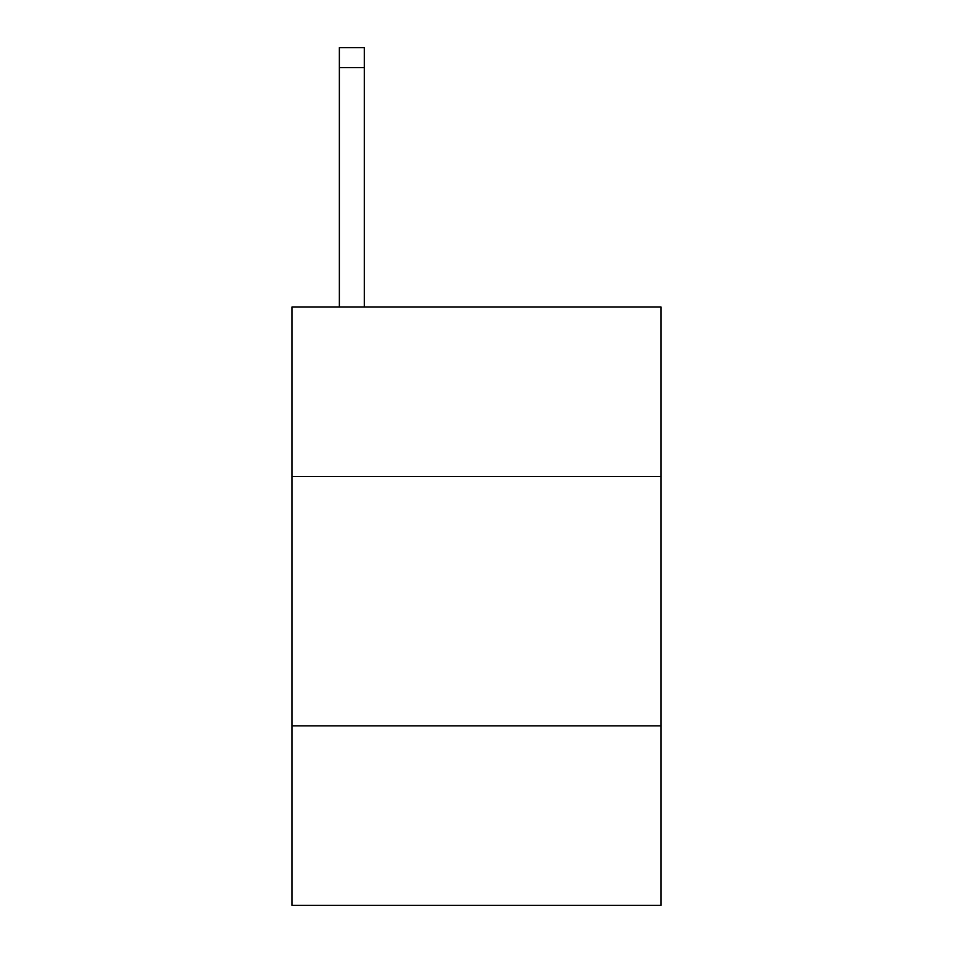 <?xml version="1.0" encoding="UTF-8"?>
<svg xmlns="http://www.w3.org/2000/svg" width="953" height="953" viewBox="0 0 953 953"><rect width="100%" height="100%" fill="white"/><g stroke="black" fill="none" stroke-linecap="round" stroke-linejoin="round"><path stroke-width="1.43" d="M661.001 476.5L661.001 306.949L291.999 306.949L291.999 476.5L661.001 476.5L661.001 905.35L291.999 905.35L291.999 476.5M661.001 725.829L291.999 725.829M364.296 306.949L364.296 67.592L339.363 67.592L339.363 47.65L364.296 47.65L364.296 67.592M339.363 306.949L339.363 67.592"/></g></svg>
